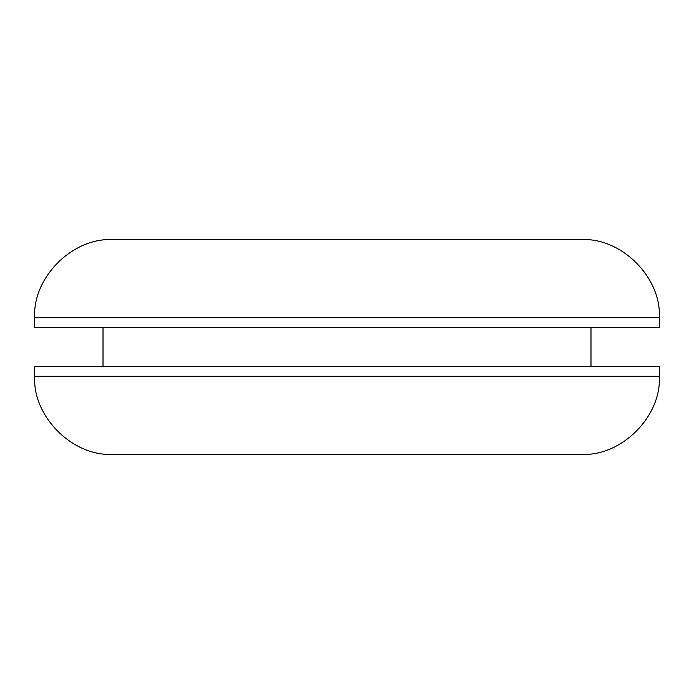 <?xml version="1.0" encoding="UTF-8"?>
<svg xmlns="http://www.w3.org/2000/svg" width="694" height="694" viewBox="0 0 694 694"><rect width="100%" height="100%" fill="white"/><g stroke="black" fill="none" stroke-linecap="round" stroke-linejoin="round"><path stroke-width="1.04" d="M347 366.519L659.3 366.519L34.7 366.519L34.7 376.278C32.349 416.435 72.766 456.721 112.775 454.353L581.225 454.353C621.234 456.721 661.651 416.435 659.3 376.278L659.3 366.519M581.225 239.647C621.312 237.287 661.66 277.635 659.3 317.722L659.3 327.481L34.7 327.481L34.7 317.722C32.34 277.635 72.688 237.287 112.775 239.647L580.652 239.647M659.205 376.278L34.795 376.278M658.537 317.722L34.7 317.722M590.984 366.519L590.984 327.481M103.016 366.519L103.016 327.481"/></g></svg>
